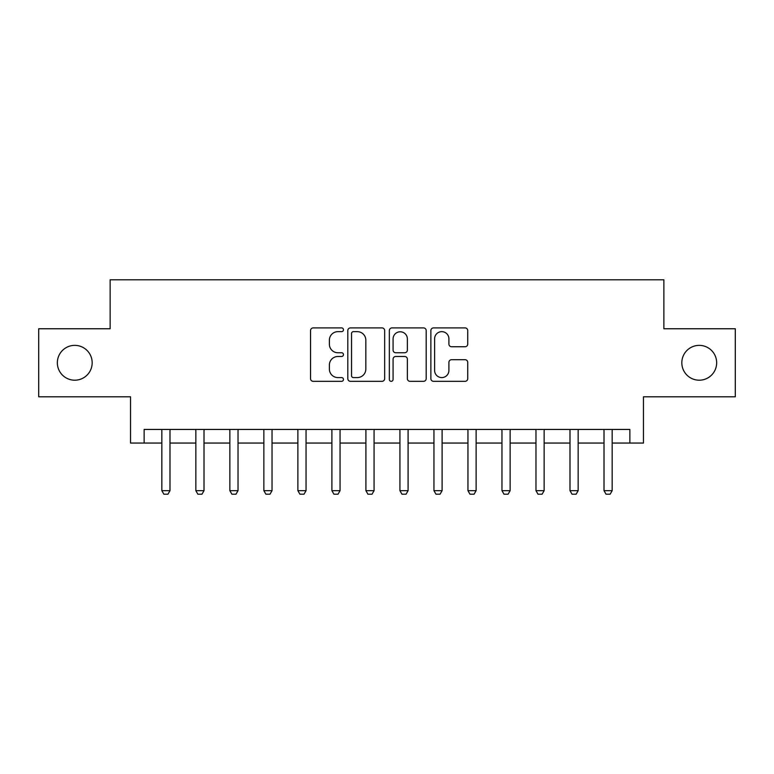 <?xml version="1.0" encoding="UTF-8"?>
<svg xmlns="http://www.w3.org/2000/svg" width="774" height="774" viewBox="0 0 774 774"><rect width="100%" height="100%" fill="white"/><g stroke="black" fill="none" stroke-linecap="round" stroke-linejoin="round"><path stroke-width="1.16" d="M343.463 329.782A1.867 1.867 0 0 0 341.595 327.905L313.218 327.905A2.67 2.67 0 0 0 310.548 330.585L310.548 378.66A2.67 2.67 0 0 0 313.218 381.33L341.595 381.33A1.867 1.867 0 0 0 343.463 379.463A1.867 1.867 0 0 0 341.595 377.586L337.919 377.586A8.543 8.543 0 0 1 329.376 369.043L329.376 365.038A8.543 8.543 0 0 1 337.919 356.485L341.595 356.485A1.867 1.867 0 0 0 343.463 354.618A1.867 1.867 0 0 0 341.595 352.751L337.919 352.751A8.543 8.543 0 0 1 329.376 344.198L329.376 340.192A8.543 8.543 0 0 1 337.919 331.649L341.595 331.649A1.867 1.867 0 0 0 343.463 329.782M681.826 362.783A17.415 17.415 0 0 0 699.241 380.198A17.415 17.415 0 0 0 716.656 362.783A17.415 17.415 0 0 0 699.241 345.368A17.415 17.415 0 0 0 681.826 362.783M57.344 362.783A17.415 17.415 0 0 0 74.759 380.198A17.415 17.415 0 0 0 92.174 362.783A17.415 17.415 0 0 0 74.759 345.368A17.415 17.415 0 0 0 57.344 362.783M465.058 346.742A2.67 2.67 0 0 0 467.728 344.072L467.728 330.585A2.67 2.67 0 0 0 465.058 327.905L433.537 327.905A2.67 2.67 0 0 0 430.866 330.585L430.866 378.66A2.67 2.67 0 0 0 433.537 381.33L465.058 381.33A2.67 2.67 0 0 0 467.728 378.66L467.728 362.367A2.67 2.67 0 0 0 465.058 359.697L451.571 359.697A2.67 2.67 0 0 0 448.901 362.367L448.901 370.446A7.14 7.14 0 0 1 441.751 377.586A7.14 7.14 0 0 1 434.611 370.446L434.611 338.789A7.14 7.14 0 0 1 441.751 331.649A7.14 7.14 0 0 1 448.901 338.789L448.901 344.072A2.67 2.67 0 0 0 451.571 346.742L465.058 346.742M144.138 443.057L144.138 429.444L629.862 429.444L629.862 443.057L643.465 443.057L643.465 396.791L735.3 396.791L735.3 328.766L663.869 328.766L663.869 279.791L110.131 279.791L110.131 328.766L38.7 328.766L38.7 396.791L130.535 396.791L130.535 443.057L161.834 443.057M384.659 330.585A2.67 2.67 0 0 0 381.988 327.905L350.477 327.905A2.67 2.67 0 0 0 347.807 330.585L347.807 378.66A2.67 2.67 0 0 0 350.477 381.33L381.988 381.33A2.67 2.67 0 0 0 384.659 378.66L384.659 330.585M392.012 327.905L423.523 327.905A2.67 2.67 0 0 1 426.193 330.585L426.193 378.66A2.67 2.67 0 0 1 423.523 381.33L410.036 381.33A2.67 2.67 0 0 1 407.366 378.66L407.366 359.155A2.67 2.67 0 0 0 404.696 356.485L395.746 356.485A2.67 2.67 0 0 0 393.076 359.155L393.076 379.463A1.867 1.867 0 0 1 391.209 381.33A1.867 1.867 0 0 1 389.341 379.463L389.341 330.585A2.67 2.67 0 0 1 392.012 327.905M169.99 443.057L195.841 443.057M204.007 443.057L229.859 443.057M238.024 443.057L263.866 443.057M272.032 443.057L297.884 443.057M306.049 443.057L331.901 443.057M340.057 443.057L365.909 443.057M374.074 443.057L399.926 443.057M408.091 443.057L433.943 443.057M442.099 443.057L467.951 443.057M476.116 443.057L501.968 443.057M510.134 443.057L535.976 443.057M544.141 443.057L569.993 443.057M578.159 443.057L604.01 443.057M612.166 443.057L629.862 443.057M353.408 331.649A1.867 1.867 0 0 0 351.541 333.517L351.541 375.719A1.867 1.867 0 0 0 353.408 377.586L357.288 377.586A8.543 8.543 0 0 0 365.831 369.043L365.831 340.192A8.543 8.543 0 0 0 357.288 331.649L353.408 331.649M407.366 338.925A7.14 7.14 0 0 0 400.226 331.785A7.14 7.14 0 0 0 393.076 338.925L393.076 350.08A2.67 2.67 0 0 0 395.746 352.751L404.696 352.751A2.67 2.67 0 0 0 407.366 350.08L407.366 338.925M170.29 429.444L170.125 429.986A2.719 2.719 0 0 0 169.99 430.808L169.99 490.677L167.948 494.209L163.875 494.209L161.834 490.677L161.834 430.808A2.719 2.719 0 0 0 161.698 429.986L161.534 429.444M161.834 490.677L169.99 490.677M204.307 429.444L204.133 429.986A2.719 2.719 0 0 0 204.007 430.808L204.007 490.677L201.966 494.209L197.883 494.209L195.841 490.677L195.841 430.808A2.719 2.719 0 0 0 195.716 429.986L195.541 429.444M195.841 490.677L204.007 490.677M238.315 429.444L238.15 429.986A2.719 2.719 0 0 0 238.024 430.808L238.024 490.677L235.983 494.209L231.9 494.209L229.859 490.677L229.859 430.808A2.719 2.719 0 0 0 229.733 429.986L229.559 429.444M229.859 490.677L238.024 490.677M272.332 429.444L272.158 429.986A2.719 2.719 0 0 0 272.032 430.808L272.032 490.677L269.991 494.209L265.908 494.209L263.866 490.677L263.866 430.808A2.719 2.719 0 0 0 263.741 429.986L263.576 429.444M263.866 490.677L272.032 490.677M306.349 429.444L306.175 429.986A2.719 2.719 0 0 0 306.049 430.808L306.049 490.677L304.008 494.209L299.925 494.209L297.884 490.677L297.884 430.808A2.719 2.719 0 0 0 297.758 429.986L297.584 429.444M297.884 490.677L306.049 490.677M340.357 429.444L340.192 429.986A2.719 2.719 0 0 0 340.057 430.808L340.057 490.677L338.025 494.209L333.942 494.209L331.901 490.677L331.901 430.808A2.719 2.719 0 0 0 331.765 429.986L331.601 429.444M331.901 490.677L340.057 490.677M374.374 429.444L374.2 429.986A2.719 2.719 0 0 0 374.074 430.808L374.074 490.677L372.033 494.209L367.95 494.209L365.909 490.677L365.909 430.808A2.719 2.719 0 0 0 365.783 429.986L365.609 429.444M365.909 490.677L374.074 490.677M408.391 429.444L408.217 429.986A2.719 2.719 0 0 0 408.091 430.808L408.091 490.677L406.05 494.209L401.967 494.209L399.926 490.677L399.926 430.808A2.719 2.719 0 0 0 399.8 429.986L399.626 429.444M399.926 490.677L408.091 490.677M442.399 429.444L442.235 429.986A2.719 2.719 0 0 0 442.099 430.808L442.099 490.677L440.058 494.209L435.985 494.209L433.943 490.677L433.943 430.808A2.719 2.719 0 0 0 433.808 429.986L433.643 429.444M433.943 490.677L442.099 490.677M476.416 429.444L476.242 429.986A2.719 2.719 0 0 0 476.116 430.808L476.116 490.677L474.075 494.209L469.992 494.209L467.951 490.677L467.951 430.808A2.719 2.719 0 0 0 467.825 429.986L467.651 429.444M467.951 490.677L476.116 490.677M510.424 429.444L510.26 429.986A2.719 2.719 0 0 0 510.134 430.808L510.134 490.677L508.092 494.209L504.009 494.209L501.968 490.677L501.968 430.808A2.719 2.719 0 0 0 501.842 429.986L501.668 429.444M501.968 490.677L510.134 490.677M544.441 429.444L544.267 429.986A2.719 2.719 0 0 0 544.141 430.808L544.141 490.677L542.1 494.209L538.017 494.209L535.976 490.677L535.976 430.808A2.719 2.719 0 0 0 535.85 429.986L535.685 429.444M535.976 490.677L544.141 490.677M578.459 429.444L578.284 429.986A2.719 2.719 0 0 0 578.159 430.808L578.159 490.677L576.117 494.209L572.034 494.209L569.993 490.677L569.993 430.808A2.719 2.719 0 0 0 569.867 429.986L569.693 429.444M569.993 490.677L578.159 490.677M612.466 429.444L612.302 429.986A2.719 2.719 0 0 0 612.166 430.808L612.166 490.677L610.135 494.209L606.052 494.209L604.01 490.677L604.01 430.808A2.719 2.719 0 0 0 603.875 429.986L603.71 429.444M604.01 490.677L612.166 490.677"/></g></svg>
